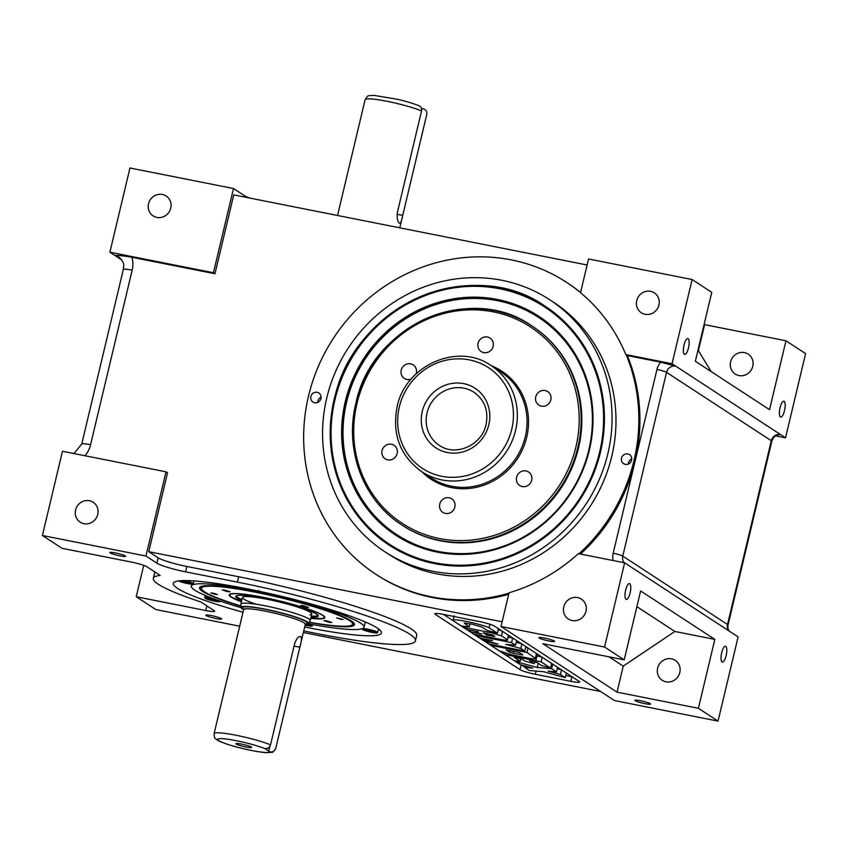 <?xml version="1.0" encoding="UTF-8"?>
<svg xmlns="http://www.w3.org/2000/svg" width="848" height="848" viewBox="0 0 848 848"><rect width="100%" height="100%" fill="white"/><g stroke="black" fill="none" stroke-linecap="round" stroke-linejoin="round"><path stroke-width="1.27" d="M580.541 292.634A174.349 164.65 -56.9 0 0 566.549 282.342A174.349 164.65 -56.9 0 0 511.376 259.901A174.349 164.65 -56.9 0 0 318.435 366.177A174.349 164.65 -56.9 0 0 375.95 574.34L377.042 575.05A174.349 164.65 -56.9 0 0 432.215 597.49A174.349 164.65 -56.9 0 0 508.673 594.31M577.605 597.586A11.883 11.225 -56.9 0 0 564.45 604.836A11.883 11.225 -56.9 0 0 568.372 619.029A11.883 11.225 -56.9 0 0 572.135 620.556A11.883 11.225 -56.9 0 0 585.29 613.305A11.883 11.225 -56.9 0 0 581.368 599.112A11.883 11.225 -56.9 0 0 577.605 597.586M630.106 592.932A8.088 2.48 101.2 0 0 629.46 583.551A8.088 2.48 101.2 0 0 625.654 590.028A8.088 2.48 101.2 0 0 626.312 599.409A8.088 2.48 101.2 0 0 630.106 592.932M726.132 655.621A8.088 2.48 101.2 0 0 725.485 646.229A8.088 2.48 101.2 0 0 721.68 652.706A8.088 2.48 101.2 0 0 722.337 662.087A8.088 2.48 101.2 0 0 726.132 655.621M544.49 638.067A8.088 0.943 -166.6 0 0 538.862 637.654A8.088 0.943 -166.6 0 0 548.942 640.971A8.088 0.943 -166.6 0 0 554.581 641.395A8.088 0.943 -166.6 0 0 544.49 638.067M640.516 700.755A8.088 0.943 -166.6 0 0 634.887 700.331A8.088 0.943 -166.6 0 0 644.968 703.66A8.088 0.943 -166.6 0 0 650.607 704.073A8.088 0.943 -166.6 0 0 640.516 700.755M665.977 681.813A11.883 11.225 123.1 0 1 662.224 680.287A11.883 11.225 123.1 0 1 658.302 666.093A11.883 11.225 123.1 0 1 671.457 658.843A11.883 11.225 123.1 0 1 675.22 660.369A11.883 11.225 123.1 0 1 679.142 674.563A11.883 11.225 123.1 0 1 665.977 681.813M688.481 347.934A8.088 2.48 101.2 0 0 687.823 338.553A8.088 2.48 101.2 0 0 684.029 345.019A8.088 2.48 101.2 0 0 684.675 354.411A8.088 2.48 101.2 0 0 688.481 347.934M784.506 410.612A8.088 2.48 101.2 0 0 783.849 401.231A8.088 2.48 101.2 0 0 780.054 407.708A8.088 2.48 101.2 0 0 780.701 417.089A8.088 2.48 101.2 0 0 784.506 410.612M738.937 375.558A11.883 11.225 123.1 0 1 735.184 374.032A11.883 11.225 123.1 0 1 731.262 359.838A11.883 11.225 123.1 0 1 744.417 352.588A11.883 11.225 123.1 0 1 748.18 354.114A11.883 11.225 123.1 0 1 752.102 368.308A11.883 11.225 123.1 0 1 738.937 375.558M650.575 291.33A11.883 11.225 -56.9 0 0 637.41 298.581A11.883 11.225 -56.9 0 0 641.332 312.774A11.883 11.225 -56.9 0 0 645.095 314.301A11.883 11.225 -56.9 0 0 658.249 307.05A11.883 11.225 -56.9 0 0 654.327 292.857A11.883 11.225 -56.9 0 0 650.575 291.33M162.381 194.468A11.883 11.225 -56.9 0 0 149.216 201.707A11.883 11.225 -56.9 0 0 153.138 215.901A11.883 11.225 -56.9 0 0 156.901 217.438A11.883 11.225 -56.9 0 0 170.056 210.187A11.883 11.225 -56.9 0 0 166.134 195.994A11.883 11.225 -56.9 0 0 162.381 194.468M211.502 615.627A8.088 0.943 -166.6 0 0 205.863 615.203A8.088 0.943 -166.6 0 0 215.954 618.531A8.088 0.943 -166.6 0 0 221.593 618.955A8.088 0.943 -166.6 0 0 211.502 615.627M115.476 552.949A8.088 0.943 -166.6 0 0 109.837 552.525A8.088 0.943 -166.6 0 0 119.928 555.853A8.088 0.943 -166.6 0 0 125.568 556.267A8.088 0.943 -166.6 0 0 115.476 552.949M89.422 500.723A11.883 11.225 -56.9 0 0 76.256 507.963A11.883 11.225 -56.9 0 0 80.178 522.156A11.883 11.225 -56.9 0 0 83.941 523.693A11.883 11.225 -56.9 0 0 97.096 516.443A11.883 11.225 -56.9 0 0 93.174 502.249A11.883 11.225 -56.9 0 0 89.422 500.723M243.016 612.245A106.986 12.497 13.4 0 1 173.246 583.392A106.986 12.497 13.4 0 1 247.86 588.947A106.986 12.497 13.4 0 1 381.399 632.979A106.986 12.497 13.4 0 1 306.785 627.414A106.986 12.497 13.4 0 1 304.676 626.99M548.062 671.118L556.447 671.87L551.603 668.712L537.229 667.493L515.648 661.578L520.492 664.737L532.862 668.097L524.477 667.344L529.322 670.503L543.695 671.722L565.277 677.637L560.433 674.478L548.062 671.118M560.433 674.478L561.524 669.878L557.2 668.701M565.277 677.637L566.369 673.047M524.477 667.344L524.817 665.913M515.648 661.578L515.785 660.974M536.932 662.521L534.706 661.906M537.229 667.493L538.215 663.359M552.695 664.111L551.507 664.016M551.603 668.712L552.695 664.122M556.447 671.87L557.539 667.281M486.858 635.099L494.787 636.403L492.815 635.057L483.328 632.788L486.858 635.099L487.229 633.562M463.188 627.181L466.718 629.492L478.378 631.802L475.452 632.067L481.908 634.113L470.258 631.802L473.788 634.113L501.857 639.678C506.267 640.473 508.111 640.484 507.39 639.71L501.497 635.862L491.246 632.756L463.188 627.181L463.421 626.195M508.524 635.29L507.433 640.007L508.45 635.237M491.246 632.756L491.522 631.601M501.497 635.862L502.557 631.389M501.91 630.965L498.232 629.619M470.258 631.802L470.619 630.265M475.452 632.067L475.643 631.262M489.116 627.774C480.911 623.799 450.108 617.535 453.108 620.609L461.376 626.004L469.294 626.757L464.238 623.057L471.965 624.181L481.781 626.958L487.07 630.414L497.384 633.17L489.116 627.774L489.953 624.266M454.221 615.796L453.108 620.609M497.384 633.17L498.444 628.707M465.7 624.404L466.029 622.994M469.294 626.757L470.015 623.757M502.122 621.785L148.76 551.677L167.544 472.813L166.017 471.817L145.951 556.034L156.869 563.157A23.776 2.777 -166.6 0 0 185.606 571.838L237.387 582.11A142.644 16.663 13.4 0 1 415.435 640.812A142.644 16.663 13.4 0 1 315.954 633.392L303.722 630.965M148.76 551.677L158.141 557.804A23.776 2.777 -166.6 0 0 186.878 566.475L238.659 576.757A142.644 16.663 13.4 0 1 416.707 635.449L415.435 640.812M249.8 198.072A23.776 2.777 13.4 0 1 244.425 195.655L233.507 188.532L213.442 272.749L109.89 252.206L114.904 255.481C118.317 255.248 123.978 255.852 131.917 257.273A25.355 23.945 123.1 0 1 132.171 270.152L90.577 444.712A25.355 23.945 123.1 0 1 85.001 455.747M587.123 265L233.762 194.892L214.968 273.745L213.442 272.749M580.573 292.486A174.349 164.65 -56.9 0 0 567.641 283.062L566.549 282.342M214.968 273.745L131.917 257.273M145.951 556.034L42.4 535.491L62.466 451.274L166.017 471.817M143.725 565.34L136.242 596.748L205.778 610.539A12.678 1.484 -166.6 0 0 214.618 611.207A12.678 1.484 -166.6 0 0 214.12 610.613L200.87 601.963A126.797 14.808 13.4 0 1 153.318 578.368A126.797 14.808 13.4 0 1 160.155 575.389L146.895 566.74A12.678 1.484 -166.6 0 0 131.567 562.107L62.042 548.317L42.4 535.491M136.242 596.748L155.884 609.564L239.687 626.195M121.805 259.986L114.904 255.481A12.678 11.978 -56.9 0 1 118.921 257.114C125.663 263.749 123.373 265.678 123.32 269.494A12.678 1.484 13.4 0 1 132.171 270.152M233.507 188.532L129.956 167.989L109.89 252.206M580.53 554.062A174.349 164.65 -56.9 0 0 635.067 461.344A174.349 164.65 -56.9 0 0 627.329 355.566L660.762 362.202L675.761 366.166L672.051 363.75L625.803 354.57A174.349 164.65 -56.9 0 0 580.52 292.698L588.554 258.979L692.116 279.533L711.758 292.348L695.339 361.259L769.539 409.69L785.958 340.79L704.593 324.636L698.392 350.669L711.165 371.583M785.958 340.79L805.6 353.605L785.534 437.822L675.761 366.166A7.929 7.484 -56.9 0 0 666.539 372.357A7.929 0.922 -166.6 0 0 656.956 369.463A15.847 14.967 123.1 0 1 660.762 362.202M501.009 626.481L614.493 700.565L718.044 721.107L738.11 636.89L624.626 562.818L604.56 647.035L501.009 626.481L509.044 592.763A174.349 164.65 -56.9 0 0 578.378 553.638L624.626 562.818M627.329 355.566L625.803 354.57M692.116 279.533L672.051 363.75M775.655 435.861L785.534 437.822M780.52 434.547L779.354 434.632C775.719 434.992 773.196 437.229 771.797 441.331A12.678 1.484 -166.6 0 0 771.298 440.737A7.929 7.484 123.1 0 1 780.52 434.547M600.607 691.502L303.351 632.523M604.56 647.035L624.202 659.85L542.837 643.706L617.037 692.148L698.402 708.292L714.822 639.381L674.881 631.463L623.238 666.115L617.037 692.148M623.238 666.115L609.044 656.85M674.881 631.463L636.88 606.649M714.822 639.381L640.622 590.95L624.202 659.85M718.044 721.107L698.402 708.292M479.173 621.499L443.663 614.45A12.678 1.484 -166.6 0 0 434.823 613.793A12.678 1.484 -166.6 0 0 435.321 614.387L520.004 669.655A12.678 1.484 -166.6 0 0 535.321 674.287L570.831 681.336A12.678 1.484 -166.6 0 0 579.672 681.993A12.678 1.484 -166.6 0 0 579.173 681.4L494.501 626.131A12.678 1.484 -166.6 0 0 479.173 621.499M443.515 614.429L482.056 639.583M482.289 639.731L514.588 660.889L520.227 661.292L520.831 658.737M514.704 660.899L515.658 661.514M520.661 664.79L521.096 665.065A12.678 1.484 -166.6 0 0 524.658 666.602M565.775 675.517L571.923 676.736A12.678 1.484 -166.6 0 0 572.071 676.768M520.227 661.292L514.344 657.454L521.531 658.885L524.901 661.08L534.304 663.634L529.406 660.444L535.65 661.684L541.522 665.521L550.553 668.023L541.119 661.864L504.995 654.529L505.323 653.14M541.119 661.864L542.211 657.274L536.434 655.589M550.553 668.023L551.645 663.433M534.304 663.634L534.802 661.514M476.004 635.555L479.777 638.014L492.688 640.579L482.035 639.668L497.999 644.045L485.077 641.48L488.851 643.939L524.806 651.073L520.799 648.466L505.768 644.374L515.584 645.233L511.577 642.614L476.004 635.555L476.226 634.59M511.577 642.614L512.669 638.014L508.122 637.113M515.584 645.233L516.676 640.632L512.669 638.014M521.52 643.77L516.273 642.339M520.799 648.466L521.87 643.992M524.806 651.073L525.877 646.611M485.077 641.48L485.3 640.558M482.035 639.668L482.311 638.523M519.283 652.547L506.161 649.939L509.627 652.207L513.326 653.32L522.877 654.953L519.283 652.547M536.72 653.681L535.713 658.589L526.99 652.504L491.034 645.37L499.451 650.861L511.609 654.804L529.989 658.451C534.738 659.14 536.54 658.981 535.406 657.995L536.477 653.522M491.034 645.37L491.257 644.416M527.763 647.84L525.675 647.427M526.99 652.504L528.05 648.031M426.788 114.406A31.705 3.699 -166.6 0 0 426.798 114.374A31.705 3.699 -166.6 0 0 426.798 114.332L402.726 215.403C401.708 220.978 400.553 223.554 399.281 223.151C397.373 221.476 396.769 217.756 397.489 211.979L421.562 110.918A31.705 3.699 -166.6 0 0 387.377 101.357A31.705 3.699 -166.6 0 0 365.117 99.682C368.615 94.329 367.195 96.174 373.798 95.336L397.892 99.364C402.016 100.34 410.58 102.481 418.827 105.65M417.969 105.396C420.714 106.148 421.912 107.993 421.562 110.918M421.668 109.371L421.403 108.247M421.859 108.544L423.205 108.809C425.95 109.583 427.148 111.417 426.798 114.332L399.768 227.826M270.533 744.862C269.526 747.65 267.597 748.869 264.746 748.53L269.982 751.943C272.833 752.293 274.763 751.074 275.77 748.286C273.798 751.529 272.462 752.854 271.742 752.282L267.035 752.664C263.866 752.695 253.054 751.328 236.56 747.003C217.13 741.587 216.42 739.339 215.583 738.672C214.724 738.629 214.237 736.944 214.099 733.626A31.705 3.699 13.4 0 1 236.348 735.301A31.705 3.699 13.4 0 1 270.533 744.862L294.616 643.802C296.567 638.406 298.623 636.011 300.786 636.594C301.803 638.088 301.485 641.629 299.853 647.225L275.77 748.286A31.705 3.699 13.4 0 1 275.77 748.318A31.705 3.699 13.4 0 1 275.759 748.36M305.291 624.393A34.81 4.07 -166.6 0 0 308.661 623.598A34.81 4.07 -166.6 0 0 307.336 621.86A34.81 4.07 -166.6 0 0 269.94 610.125A34.81 4.07 -166.6 0 0 240.97 607.475A34.81 4.07 -166.6 0 0 242.348 608.959A34.81 4.07 -166.6 0 0 243.62 609.701M308.661 623.598L310.22 620.736A35.658 4.166 -166.6 0 0 310.262 620.609A35.658 4.166 -166.6 0 0 308.863 618.955A35.658 4.166 -166.6 0 0 271.095 607.051A35.658 4.166 -166.6 0 0 240.885 604.083A35.658 4.166 -166.6 0 0 240.874 604.211L240.97 607.475M251.358 747.056A8.056 0.943 -166.6 0 0 243.62 744.555A8.056 0.943 -166.6 0 0 236.21 743.558A8.056 0.943 -166.6 0 0 236.316 744.078A8.056 0.943 -166.6 0 0 245.634 746.929A8.056 0.943 -166.6 0 0 251.549 747.205A8.056 0.943 -166.6 0 0 251.358 747.056M268.646 751.678L269.929 746.314M240.927 606.203A79.648 9.296 13.4 0 1 200.351 586.827A79.648 9.296 13.4 0 1 255.1 591.904A79.648 9.296 13.4 0 1 354.22 623.492A79.648 9.296 13.4 0 1 309.266 622.485M308.449 623.831A88.754 10.367 -166.6 0 0 364.025 627.223A88.754 10.367 -166.6 0 0 253.245 590.696A88.754 10.367 -166.6 0 0 191.341 586.085A88.754 10.367 -166.6 0 0 241.012 607.677M309.393 622.241A77.666 9.074 -166.6 0 0 351.814 625.135A77.666 9.074 -166.6 0 0 255.64 592.264A77.666 9.074 -166.6 0 0 201.76 589.392A77.666 9.074 -166.6 0 0 240.917 605.928M328.95 622.284L331.769 622.496L326.724 620.831L323.904 620.619L328.95 622.284M305.799 607.179L308.619 607.391L303.573 605.726L300.754 605.514L305.799 607.179M227.349 591.607L230.158 591.819L225.123 590.155L222.303 589.943L227.349 591.607M340.822 619.294L343.143 619.464L336.667 617.927L340.822 619.294M215.074 594.342L217.395 594.522L213.24 593.144L210.919 592.975L215.074 594.342M310.813 618.33A49.131 5.735 -166.6 0 0 324.826 617.609A49.131 5.735 -166.6 0 0 263.505 597.395A49.131 5.735 -166.6 0 0 229.236 594.84A49.131 5.735 -166.6 0 0 241.426 601.794M311.099 617.09A42.4 4.95 -166.6 0 0 318.286 615.945A42.4 4.95 -166.6 0 0 265.36 598.603A42.4 4.95 -166.6 0 0 235.818 596.303A42.4 4.95 -166.6 0 0 241.722 600.564M309.838 614.842A35.658 4.166 -166.6 0 0 302.365 608.716A35.658 4.166 -166.6 0 0 267.332 599.324A35.658 4.166 -166.6 0 0 242.994 596.95A35.658 4.166 -166.6 0 0 256.329 604.264M375.95 574.34A174.349 164.65 -56.9 0 0 431.123 596.78A174.349 164.65 -56.9 0 0 508.938 593.208M578.993 553.765A174.349 164.65 -56.9 0 0 626.248 354.856M317.152 392.317A5.385 5.088 -56.9 0 0 312.965 402.037A5.385 5.088 -56.9 0 0 320.639 399.44A5.385 5.088 -56.9 0 0 317.152 392.317M321.095 397.214A5.385 5.088 -56.9 0 0 317.714 402.387M627.827 453.956A5.385 5.088 -56.9 0 0 623.64 463.676A5.385 5.088 -56.9 0 0 631.304 461.089A5.385 5.088 -56.9 0 0 627.827 453.956M631.76 458.853A5.385 5.088 -56.9 0 0 628.389 464.026M385.013 551.868L388.946 554.433A150.573 142.199 -56.9 0 0 436.593 573.81A150.573 142.199 -56.9 0 0 603.225 482.024A150.573 142.199 -56.9 0 0 553.553 302.259L549.621 299.694A150.573 142.199 -56.9 0 0 501.974 280.306A150.573 142.199 -56.9 0 0 335.342 372.092A150.573 142.199 -56.9 0 0 385.013 551.868A150.573 142.199 -56.9 0 0 432.66 571.245A150.573 142.199 -56.9 0 0 599.292 479.47A150.573 142.199 -56.9 0 0 549.621 299.694M500.15 287.96A142.644 134.715 -56.9 0 0 342.295 374.911A142.644 134.715 -56.9 0 0 389.349 545.232A142.644 134.715 -56.9 0 0 434.494 563.591A142.644 134.715 -56.9 0 0 592.349 476.64A142.644 134.715 -56.9 0 0 545.296 306.329A142.644 134.715 -56.9 0 0 500.15 287.96M422.039 471.933A64.586 60.992 -56.9 0 0 431.144 479.29A64.586 60.992 -56.9 0 0 526.735 437.165A64.586 60.992 -56.9 0 0 501.751 371.127A64.586 60.992 -56.9 0 0 491.352 365.753M525.294 436.731A63.399 59.869 123.1 0 1 431.462 478.081L421.753 471.742A63.399 59.869 123.1 0 0 515.584 430.392A63.399 59.869 123.1 0 0 491.066 365.562L500.776 371.901A63.399 59.869 123.1 0 1 525.294 436.731M531.675 480.244A8.088 7.632 -56.9 0 0 528.548 471.976A8.088 7.632 -56.9 0 0 516.591 477.254A8.088 7.632 -56.9 0 0 519.718 485.522A8.088 7.632 -56.9 0 0 531.675 480.244M530.753 482.565A8.088 7.632 -56.9 0 0 530.286 483.275M550.829 399.853A8.088 7.632 -56.9 0 0 547.702 391.585A8.088 7.632 -56.9 0 0 535.745 396.864A8.088 7.632 -56.9 0 0 538.872 405.121A8.088 7.632 -56.9 0 0 550.829 399.853M549.907 402.164A8.088 7.632 -56.9 0 0 549.44 402.885M493.144 346.313A8.088 7.632 -56.9 0 0 490.017 338.045A8.088 7.632 -56.9 0 0 478.06 343.323A8.088 7.632 -56.9 0 0 481.187 351.581A8.088 7.632 -56.9 0 0 493.144 346.313M492.211 348.623A8.088 7.632 -56.9 0 0 491.755 349.334M416.114 373.862A8.088 7.632 -56.9 0 0 413.177 364.894A8.088 7.632 -56.9 0 0 401.221 370.173A8.088 7.632 -56.9 0 0 411.153 379.088M397.15 453.553A8.088 7.632 -56.9 0 0 394.034 445.285A8.088 7.632 -56.9 0 0 382.066 450.564A8.088 7.632 -56.9 0 0 385.193 458.832A8.088 7.632 -56.9 0 0 397.15 453.553M396.228 455.874A8.088 7.632 -56.9 0 0 395.762 456.584M454.846 507.093A8.088 7.632 -56.9 0 0 451.719 498.825A8.088 7.632 -56.9 0 0 439.752 504.104A8.088 7.632 -56.9 0 0 442.879 512.372A8.088 7.632 -56.9 0 0 454.846 507.093M453.913 509.415A8.088 7.632 -56.9 0 0 453.447 510.125M389.476 545.306A142.644 134.715 123.1 0 1 334.419 399.514M589.371 449.991A130.762 123.49 -56.9 0 0 581.315 365.53A130.762 123.49 -56.9 0 0 455.196 298.57A130.762 123.49 -56.9 0 0 345.274 401.56A130.762 123.49 -56.9 0 0 458.047 554.38A130.762 123.49 -56.9 0 0 589.371 449.991M402.249 525.262A118.868 112.265 -56.9 0 0 578.516 447.956A118.868 112.265 -56.9 0 0 532.205 326.173M334.441 399.461A142.644 134.715 123.1 0 1 545.412 306.404M215.159 600.882L216.791 600.744L213.95 599.642L207.845 598.815L215.159 600.882L215.328 600.172M210.908 598.985L210.686 599.918M305.195 624.806L309.001 625.135L306.838 624.298M307.538 624.573L307.368 625.273M372.908 631.442L372.738 632.152L374.371 632.014L367.057 629.947L365.424 630.085L368.276 631.188L368.488 630.255M372.855 632.142A7.929 0.922 13.4 0 1 372.749 632.12L368.276 631.188M339.497 612.479L341.543 613.157M345.899 614.62L341.426 613.666M248.962 589.169L253.711 590.134M183.846 582.396L189.941 583.223L182.627 581.156L180.995 581.293L183.846 582.396L184.069 581.463M188.479 582.65L188.32 583.36M492.656 636.244L492.921 635.12M238.659 576.757L237.387 582.11M186.878 566.475L185.606 571.838M158.141 557.804L156.869 563.157M123.32 269.494L81.737 444.055A12.678 1.484 13.4 0 1 90.577 444.712M244.118 196.948L244.425 195.655M206.88 605.885L205.778 610.539M771.298 440.737L666.539 372.357L622.761 556.108L727.52 624.488L771.298 440.737M728.867 630.859L727.838 627.88L728.019 625.082A12.678 1.484 -166.6 0 0 727.52 624.488A7.929 7.484 123.1 0 0 728.644 630.711M613.146 560.539A15.847 14.967 123.1 0 1 613.189 553.214A7.929 0.922 -166.6 0 1 622.761 556.108A7.929 7.484 -56.9 0 0 624.181 562.722M613.189 553.214L656.956 369.463M435.533 613.496L435.321 614.387M521.096 665.065L520.004 669.655M536.095 671.075L535.321 674.287M571.923 676.736L570.831 681.336M507.984 654.751L508.164 653.978M535.947 660.306L537.038 655.716M513.326 653.32L513.771 651.455M509.627 652.207L509.987 650.702M520.746 654.794L521.011 653.67M397.118 214.29L402.726 215.403M275.77 748.318L305.312 624.287A31.705 3.699 -166.6 0 0 304.072 622.814A31.705 3.699 -166.6 0 0 270.491 612.235A31.705 3.699 -166.6 0 0 243.641 609.595L243.556 608.875L244.277 609.447M243.662 609.171A33.284 3.89 13.4 0 1 265.88 609.468A33.284 3.89 13.4 0 1 305.905 621.573A33.284 3.89 13.4 0 1 305.259 623.927M294.076 646.07L299.853 647.225M264.746 748.53A26.945 3.148 -166.6 0 0 222.801 738.703A26.945 3.148 -166.6 0 0 234.673 746.452A26.945 3.148 -166.6 0 0 269.982 751.943M324.848 617.386L322.155 618.616L310.824 618.245A48.622 5.682 -166.6 0 0 317.587 612.744A48.622 5.682 -166.6 0 0 263.643 597.48A48.622 5.682 -166.6 0 0 241.447 601.709L231.207 596.96L229.32 594.628M318.265 615.733A42.326 4.94 13.4 0 1 311.195 616.687M311.322 616.167A41.806 4.887 -166.6 0 0 317.883 615.107M236.56 595.731A41.806 4.887 -166.6 0 0 241.945 599.642M241.818 600.161A42.326 4.94 13.4 0 1 235.935 596.123M473.958 392.253A31.705 29.934 -56.9 0 0 427.042 412.923A31.705 29.934 -56.9 0 0 439.296 445.338C455.45 456.977 481.908 445.38 486.063 424.488C488.639 410.729 484.611 399.98 473.958 392.253M488.819 424.689A35.658 33.676 123.1 0 1 447.331 452.535A35.658 33.676 123.1 0 1 422.251 411.481A35.658 33.676 123.1 0 1 463.739 383.635A35.658 33.676 123.1 0 1 488.819 424.689M399.323 406.934A60.229 56.88 -56.9 0 0 441.67 476.269A60.229 56.88 -56.9 0 0 511.757 429.236A60.229 56.88 -56.9 0 0 469.4 359.891A60.229 56.88 -56.9 0 0 399.323 406.934M356.976 403.489A117.289 110.759 -56.9 0 0 439.455 538.522A117.289 110.759 -56.9 0 0 575.919 446.928A117.289 110.759 -56.9 0 0 493.441 311.894A117.289 110.759 -56.9 0 0 356.976 403.489M577.838 447.511A118.868 112.265 123.1 0 1 401.91 525.039A118.868 112.265 123.1 0 1 355.927 403.478A118.868 112.265 123.1 0 1 531.866 325.95A118.868 112.265 123.1 0 1 577.838 447.511M335.002 399.525A141.764 133.878 -56.9 0 0 434.695 562.733A141.764 133.878 -56.9 0 0 599.631 452.026A141.764 133.878 -56.9 0 0 499.949 288.818A141.764 133.878 -56.9 0 0 335.002 399.525M458.143 554.38A130.634 123.373 123.1 0 1 345.581 401.708A130.634 123.373 123.1 0 1 455.344 298.825A130.634 123.373 123.1 0 1 581.357 365.626M588.788 450.055A129.712 122.504 -56.9 0 0 497.575 300.711A129.712 122.504 -56.9 0 0 346.641 402.016A129.712 122.504 -56.9 0 0 437.865 551.359A129.712 122.504 -56.9 0 0 588.788 450.055M220.13 601.073A7.929 0.922 13.4 0 1 220.13 601.158C222.43 602.112 215.371 602.016 206.615 598.995L204.718 597.48A7.929 0.922 13.4 0 1 212.88 598.476M210.707 599.843A7.929 0.922 13.4 0 1 210.018 599.653M206.679 599.017A7.452 0.869 -166.6 0 0 216.865 601.539A7.452 0.869 -166.6 0 0 217.957 600.543A7.452 0.869 -166.6 0 0 207.771 598.01A7.452 0.869 -166.6 0 0 206.679 599.017M308.82 623.895A7.929 0.922 13.4 0 1 312.35 625.548C312.827 626.343 310.601 626.269 305.662 625.326L305.1 625.199A7.452 0.869 -166.6 0 0 305.651 625.315A7.452 0.869 -166.6 0 0 311.693 625.994A7.452 0.869 -166.6 0 0 307.76 624.128M362.817 628.559A7.929 0.922 13.4 0 1 371.53 630.011A7.929 0.922 13.4 0 1 377.72 632.417L376.809 632.968C369.686 632.767 358.471 628.315 362.297 628.75A7.929 0.922 13.4 0 1 362.817 628.559M376.66 632.958A7.452 0.869 -166.6 0 0 372.516 630.827A7.452 0.869 -166.6 0 0 363.135 629.131A7.452 0.869 -166.6 0 0 367.29 631.262A7.452 0.869 -166.6 0 0 376.66 632.958M335.458 611.228A7.929 0.922 13.4 0 1 335.479 611.185L337.356 612.744L347.977 615.341M336.773 611.599A7.452 0.869 -166.6 0 0 337.419 612.754A7.452 0.869 -166.6 0 0 347.945 615.33M245.549 588.491A7.452 0.869 -166.6 0 0 251.962 590.272A7.452 0.869 -166.6 0 0 257.866 591.003M178.599 580.922A7.452 0.869 -166.6 0 0 185.309 583.106A7.452 0.869 -166.6 0 0 192.231 584.166A7.452 0.869 -166.6 0 0 190.217 582.693A7.452 0.869 -166.6 0 0 181.907 580.636M184.376 580.573A7.929 0.922 13.4 0 1 193.291 583.636L193.938 580.912M73.903 453.542L81.737 444.055M154.855 571.934L153.318 578.368M728.019 625.082L771.797 441.331M337.536 215.477L365.117 99.682M310.262 620.609L311.841 613.994M240.885 604.083L242.454 597.469M214.099 733.626L243.641 609.595M191.796 584.187L191.341 586.085M365.276 621.966L364.025 627.223M201.76 589.392L200.584 587.516M351.814 625.135L353.701 623.99M491.066 365.562C458.058 342.02 405.312 365.287 397.108 406.764C391.893 434.282 400.108 455.938 421.753 471.742M532.544 326.395L531.866 325.95C470.227 281.907 371.276 325.526 355.874 403.404C344.171 449.864 363.368 500.649 401.91 525.039L402.588 525.484M545.54 306.488C471.636 253.658 352.885 306.001 334.388 399.482C320.353 455.228 343.387 516.146 389.592 545.391M205.205 595.423L204.718 597.48M312.583 624.584L312.35 625.548M378.547 628.951L377.72 632.417M245.507 588.491L251.973 590.282C261.057 591.83 257.506 590.717 258.661 590.505M178.557 580.933L187.684 583.625L191.722 584.187L193.291 583.636"/></g></svg>
